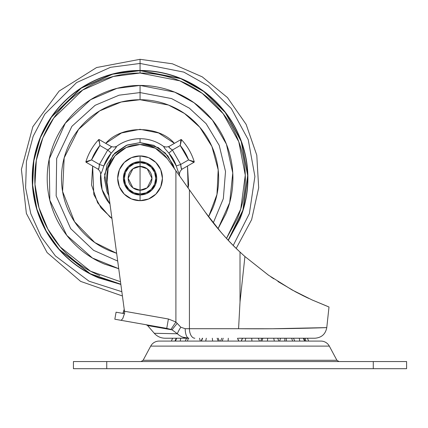 <?xml version="1.0" encoding="UTF-8"?>
<svg xmlns="http://www.w3.org/2000/svg" width="428" height="428" viewBox="0 0 428 428"><rect width="100%" height="100%" fill="white"/><g stroke="black" fill="none" stroke-linecap="round" stroke-linejoin="round"><path stroke-width="0.64" d="M140.063 166.406L140.063 162.833L140.063 166.406A11.898 11.898 0 0 1 151.961 178.305A11.898 11.898 0 0 1 140.063 190.203L140.063 194.007A15.708 15.708 0 0 0 155.765 178.305A15.708 15.708 0 0 0 140.063 162.597L140.063 190.203L132.921 187.822L128.165 178.305L132.921 168.782L140.063 166.406L147.2 168.782L151.961 178.305L147.2 187.822L140.063 190.203L140.063 162.597L134.05 163.79L128.956 167.198L125.548 172.291L124.355 178.305L125.548 184.313L128.956 189.411L134.05 192.814L140.063 194.007L146.071 192.814L151.17 189.411L154.572 184.313L155.765 178.305L154.572 172.291L151.17 167.198L146.071 163.79L140.063 162.597A15.708 15.708 0 0 0 124.355 178.305A15.708 15.708 0 0 0 140.063 194.007L140.063 190.203A11.898 11.898 0 0 1 128.165 178.305A11.898 11.898 0 0 1 140.063 166.406M140.063 161.645A16.66 16.66 0 0 1 156.718 178.305A16.66 16.66 0 0 1 140.063 194.959L140.063 200.673A22.368 22.368 0 0 0 162.431 178.305A22.368 22.368 0 0 0 140.063 155.931L140.063 161.645L146.435 162.913L151.838 166.524L155.45 171.928L156.718 178.305L155.45 184.677L151.838 190.08L146.435 193.691L140.063 194.959L133.686 193.691L128.282 190.08L124.671 184.677L123.403 178.305L124.671 171.928L128.282 166.524L133.686 162.913L140.063 161.645L140.063 155.931A22.368 22.368 0 0 1 162.431 178.305A22.368 22.368 0 0 1 140.063 200.673L148.623 198.972L155.878 194.119L160.73 186.865L162.431 178.305L160.73 169.739L155.878 162.485L148.623 157.638L140.063 155.931L131.503 157.638L124.243 162.485L119.396 169.739L117.689 178.305L119.396 186.865L124.243 194.119L131.503 198.972L140.063 200.673A22.368 22.368 0 0 1 117.689 178.305A22.368 22.368 0 0 1 140.063 155.931A22.368 22.368 0 0 0 117.689 178.305A22.368 22.368 0 0 0 140.063 200.673L140.063 194.959A16.66 16.66 0 0 1 123.403 178.305A16.66 16.66 0 0 1 140.063 161.645M299.793 341.084L299.263 338.227L299.793 341.084M280.506 338.227L279.703 341.084L280.506 338.227M286.385 341.084L286.279 338.227L286.385 341.084M262.91 338.227L261.829 341.084L262.91 338.227M267.388 341.084L267.714 338.227L267.388 341.084M242.553 338.227L241.322 341.084L242.553 338.227M245.089 341.084L245.806 338.227L245.089 341.084M222.18 341.084L223.202 338.227L222.18 341.084M237.47 338.227L238.701 341.084L237.47 338.227M201.417 341.084L202.626 338.227L201.417 341.084M217.114 338.227L218.2 341.084L217.114 338.227M199.523 338.227L200.325 341.084L199.523 338.227M284.791 341.084L284.898 338.227M305.988 341.084L305.1 338.227L305.988 341.084M304.527 341.084L303.356 338.227L304.527 341.084M291.65 338.227L292.608 341.084L291.65 338.227M274.343 341.084L273.717 338.227L274.343 341.084M251.937 341.084L251.718 338.227L251.937 341.084M228.092 341.084L228.306 338.227L228.092 341.084M206.312 338.227L205.686 341.084L206.312 338.227M212.636 341.084L212.315 338.227L212.636 341.084M187.421 341.084L188.379 338.227L187.421 341.084M176.673 338.227L175.496 341.084L176.673 338.227M180.236 341.084L180.76 338.227L180.236 341.084M171.361 341.084L172.607 338.227L171.361 341.084M308.668 341.084L307.416 338.227L308.668 341.084M242.435 338.227L241.183 341.084L240.012 341.084L320.925 341.084A9.518 9.518 0 0 1 329.319 346.108L336.911 360.29L339.013 361.548L336.911 360.29L143.113 360.29L141.015 361.548L143.113 360.29L336.911 360.29L329.319 346.108L150.709 346.108L143.113 360.29L150.709 346.108L329.319 346.108A9.518 9.518 0 0 0 320.925 341.084L159.098 341.084A9.518 9.518 0 0 0 150.709 346.108A9.518 9.518 0 0 1 159.098 341.084L240.012 341.084L238.84 341.084L237.594 338.227M406.584 361.548L106.743 361.548L106.743 368.69L373.28 368.69L73.429 368.69L106.743 368.69L106.743 361.548L73.429 361.548L73.429 368.69L73.429 361.548L373.28 361.548L373.28 368.69L406.263 368.69M406.268 361.548L406.6 361.548L406.6 368.69L406.268 368.69M406.584 368.69L373.28 368.69L373.28 361.548L406.263 361.548M261.85 338.227L260.604 341.084L259.502 341.084L258.255 338.227M221.774 338.227L220.522 341.084L219.425 341.084L218.178 338.227M179.605 175.962L179.423 173.87L178.604 172.687M228.301 240.333L239.696 219.575C245.169 206.36 247.903 192.605 247.903 178.305C247.903 164.004 245.169 150.244 239.696 137.035C234.223 123.82 226.428 112.157 216.317 102.046C206.205 91.934 194.542 84.145 181.333 78.672C168.118 73.199 154.364 70.459 140.063 70.459L140.063 59.31L140.063 63.446L183.847 72.118L208.393 85.985L231.291 108.519L248.224 139.662L254.906 176.486L249.364 213.593L233.244 245.453L249.364 213.593L254.906 176.486L248.224 139.662L231.291 108.519L208.393 85.985L183.847 72.118L140.063 63.446L140.063 70.459L180.953 78.517L203.883 91.373L225.337 112.286L241.328 141.224L247.866 175.544L243.045 210.298L228.29 240.317M228.156 240.172L242.874 210.202L247.673 175.517L241.141 141.267L225.171 112.387L203.76 91.522L180.873 78.688L140.063 70.652L140.063 73.033L179.883 80.855L202.214 93.341L223.138 113.65L238.787 141.77L245.281 175.164L240.745 209.041L226.498 238.391M218.029 228.745L229.681 202.637L232.773 173.003L226.423 144.166L212.411 120.086L194.077 102.768L174.651 92.122L140.063 85.439L140.063 92.576L171.591 98.59L189.315 108.14L206.141 123.692L219.211 145.381L225.519 171.526L223.33 198.662L213.278 222.892L223.33 198.662L225.519 171.526L219.211 145.381L206.141 123.692L189.315 108.14L171.591 98.59L140.063 92.576L140.063 99.719L121.22 102.008L99.622 110.922L78.559 129.384L64.179 157.873L62.595 191.514L74.579 221.752L94.781 242.532L116.646 253.317L109.991 250.904C100.361 246.919 91.865 241.237 84.493 233.87C77.126 226.503 71.449 218.002 67.458 208.377C63.472 198.747 61.477 188.721 61.477 178.305C61.477 167.883 63.472 157.857 67.458 148.232C71.449 138.602 77.126 130.107 84.493 122.734C91.865 115.367 100.361 109.686 109.991 105.7C119.615 101.714 129.641 99.719 140.063 99.719L140.063 85.439L117.01 88.345L90.592 99.713L65.259 123.275L49.199 159.141L49.819 200.208L66.805 235.373L92.443 258.025L118.727 268.682M117.695 261.059L93.588 250.337L70.647 228.6L56.154 195.858L56.662 158.483L71.904 126.308L95.112 105.309L119.118 95.177L140.063 92.576L119.118 95.177L95.112 105.309L71.904 126.308L56.662 158.483L56.154 195.858L70.647 228.6L93.588 250.337L117.695 261.059M179.899 172.136L179.423 173.87L178.101 171.387L176.277 165.962A38.263 38.263 0 0 0 168.857 153.112L165.069 148.816L163.582 146.429A39.611 39.611 0 0 0 140.063 138.693L140.063 142.604L158.328 147.633L167.867 155.915L174.447 168.723M96.107 168.038L92.63 166.032L91.512 184.907L97.632 202.802L110.066 217.044L111.927 218.419L101.083 207.987L93.812 194.473L92.63 166.032L96.134 168.054M98.312 169.274L98.724 168.921M174.458 168.734L173.04 164.641L165.304 153.064L153.722 145.322L140.063 142.604L140.063 138.693A39.611 39.611 0 0 0 116.539 146.429L115.052 148.816L111.264 153.112A38.263 38.263 0 0 0 103.844 165.962L102.019 171.387L100.698 173.87L99.927 171.254L98.151 169.221L86.119 162.276L98.146 169.215L98.948 167.995L99.403 164.448L91.549 159.911L99.879 145.488L107.733 150.019L99.403 164.448L91.549 159.911A51.879 51.879 0 0 1 99.879 145.488L107.733 150.019L110.574 147.858L111.237 146.547L99.21 139.603L111.237 146.547L110.574 147.858M101.73 172.158L100.698 173.864L102.089 189.572L109.991 204.086A39.611 39.611 0 0 1 100.698 173.87L101.425 172.88M179.557 173.265L180.22 171.184L179.557 173.265M183.987 168.054L187.496 166.032L188.095 187.972L188.609 184.907L187.496 166.032L184.013 168.038M140.063 142.604L126.399 145.322L114.822 153.064L107.08 164.641L104.362 178.305L107.08 191.963L108.851 195.633L104.587 174.324L112.987 155.038L127.18 145.012L140.063 142.604M115.951 146.617L113.821 147.082L115.951 146.617M109.226 145.386L105.716 143.359C121.343 125.046 158.777 125.046 174.405 143.359L170.9 145.386M170.585 145.563L168.883 146.547L166.225 147.066L164.175 146.617L166.23 147.071L163.587 146.435A39.611 39.611 0 0 0 140.063 138.693C130.989 138.902 123.146 141.481 116.539 146.429L116.539 146.429C116.175 147.558 114.42 149.784 111.264 153.112L103.844 165.962L99.403 164.448L107.733 150.019L111.264 153.112L107.733 150.019C110.408 148.254 111.574 147.098 111.237 146.547L113.891 147.071L116.539 146.435L116.047 147.553M208.596 216.777L212.663 208.377C216.654 198.747 218.644 188.721 218.644 178.305C218.644 167.883 216.654 157.857 212.663 148.232C208.677 138.602 202.995 130.107 195.628 122.734C188.261 115.367 179.76 109.686 170.135 105.7C160.505 101.714 150.479 99.719 140.063 99.719L168.488 105.042L184.489 113.484L199.785 127.228L211.908 146.472L218.189 169.852L216.969 194.44L208.591 216.766M99.414 141.561L99.879 145.488L98.97 139.539A0.476 0.476 0 0 0 98.622 139.689A0.476 0.476 0 0 1 98.97 139.539L98.622 139.689A56.64 56.64 0 0 0 85.905 161.72A56.64 56.64 0 0 1 98.622 139.689L99.018 141.625M109.199 145.37L105.716 143.359L121.509 132.958L140.063 129.31L158.617 132.958L174.405 143.359L170.927 145.37M226.508 238.407L237.315 218.585C242.66 205.691 245.33 192.263 245.33 178.305C245.33 164.341 242.66 150.913 237.315 138.019C231.976 125.12 224.368 113.736 214.498 103.865C204.627 93.994 193.242 86.386 180.349 81.047C167.45 75.703 154.021 73.033 140.063 73.033C126.1 73.033 112.671 75.703 99.778 81.047C86.879 86.386 75.494 93.994 65.623 103.865C55.752 113.736 48.145 125.12 42.805 138.019C37.461 150.913 34.791 164.341 34.791 178.305C34.791 192.263 37.461 205.691 42.805 218.585C48.145 231.484 55.752 242.869 65.623 252.739C75.494 262.61 86.879 270.218 99.778 275.557M118.727 268.698L104.523 264.097C93.149 259.384 83.107 252.675 74.397 243.965C65.687 235.261 58.978 225.219 54.265 213.84C49.552 202.465 47.198 190.615 47.198 178.305C47.198 165.989 49.552 154.144 54.265 142.765C58.978 131.391 65.687 121.349 74.397 112.639C83.107 103.929 93.149 97.22 104.523 92.507C115.902 87.794 127.747 85.439 140.063 85.439C152.373 85.439 164.224 87.794 175.598 92.507C186.977 97.22 197.019 103.929 205.724 112.639C214.433 121.349 221.142 131.391 225.856 142.765C230.569 154.144 232.923 165.989 232.923 178.305C232.923 190.615 230.569 202.465 225.856 213.84L218.023 228.755M120.493 281.736L90.517 271.186L60.316 247.02L47.85 229.082L39.002 207.773L34.962 184.308L36.327 160.388L42.891 137.811L53.719 118.08L82.716 90.024L113.34 76.484L140.063 73.033L140.063 70.652L112.634 74.204L81.202 88.168L51.504 117.095L40.478 137.415L33.871 160.634L32.635 185.196L36.947 209.228L46.181 230.981L59.091 249.235L90.158 273.685L120.824 284.219M140.063 70.459C125.762 70.459 112.002 73.199 98.793 78.672C85.579 84.145 73.916 91.934 63.804 102.046C53.693 112.157 45.903 123.82 40.43 137.035C34.957 150.244 32.218 164.004 32.218 178.305C32.218 192.605 34.957 206.36 40.43 219.575C45.903 232.784 53.693 244.447 63.804 254.558C73.916 264.67 85.579 272.465 98.793 277.938L120.857 284.443L90.131 273.888L58.989 249.417L46.047 231.136L36.781 209.346L32.442 185.271L33.673 160.655L40.285 137.388L51.328 117.015L81.079 88.018L112.58 74.023L140.063 70.459M120.83 284.24L98.868 277.756C85.675 272.294 74.033 264.515 63.943 254.425C53.848 244.329 46.069 232.688 40.607 219.5C35.144 206.312 32.41 192.579 32.41 178.305C32.41 164.026 35.144 150.298 40.607 137.11C46.069 123.917 53.848 112.275 63.943 102.185C74.033 92.09 85.675 84.311 98.868 78.848C112.056 73.386 125.784 70.652 140.063 70.652C154.337 70.652 168.07 73.386 181.258 78.848C194.446 84.311 206.087 92.09 216.183 102.185C226.273 112.275 234.052 123.917 239.514 137.11C244.977 150.298 247.71 164.026 247.71 178.305C247.71 192.579 244.977 206.312 239.514 219.5L228.167 240.188M140.063 63.446L110.494 67.314L76.612 82.561L44.806 114.126L33.181 136.243L26.45 161.415L25.605 187.897L30.773 213.626L41.174 236.727L55.41 255.933L89.083 281.228L121.841 291.703L89.083 281.228L55.41 255.933L41.174 236.727L30.773 213.626L25.605 187.897L26.45 161.415L33.181 136.243L44.806 114.126L76.612 82.561L110.494 67.314L140.063 63.446M32.41 178.305C32.41 192.579 35.144 206.312 40.607 219.5C46.069 232.688 53.848 244.329 63.943 254.425M115.614 148.136L115.934 147.719M181.103 141.625L181.499 139.689A56.64 56.64 0 0 1 194.221 161.72A56.64 56.64 0 0 0 181.499 139.689L180.242 145.488L188.571 159.911L180.718 164.448L172.388 150.019L180.242 145.488A51.879 51.879 0 0 1 188.571 159.911L180.718 164.448L181.172 167.99L181.975 169.215L194.002 162.276L181.975 169.215L181.172 167.99M176.288 165.984L168.857 153.112L172.388 150.019C169.713 148.249 168.541 147.093 168.889 146.547L180.916 139.603L168.889 146.547L169.541 147.853L172.388 150.019L180.242 145.488L180.712 141.561M192.204 161.468L188.571 159.911L192.349 161.099M87.772 161.099L91.549 159.911L87.917 161.468M99.029 167.401L98.948 167.995M110.119 148.206L109.252 148.858M170.018 148.222L169.541 147.853M181.097 167.423L180.964 166.342M86.119 162.276L91.549 159.911L85.905 161.72L86.119 162.276A0.476 0.476 0 0 1 85.905 161.72M180.916 139.603L180.242 145.488L181.499 139.689L180.916 139.603A0.476 0.476 0 0 1 181.499 139.689M194.221 161.72L188.571 159.911L194.002 162.276L194.221 161.72A0.476 0.476 0 0 1 194.002 162.276M98.146 169.221L98.146 169.215C98.793 169.242 99.21 167.653 99.403 164.448L103.844 165.962M168.835 153.085L172.388 150.019L180.718 164.448L176.277 165.962L180.718 164.448C180.91 167.648 181.333 169.237 181.975 169.215L180.193 171.259M164.545 148.184L163.587 146.435M168.857 147.195L168.75 146.665M181.397 168.916L180.803 165.074M178.701 172.88L179.423 173.864M111.264 147.2L108.236 149.629M114.806 146.884L113.896 147.066M172.548 333.663L154.289 333.289L147.58 325.537L146.194 324.75L166.743 328.378L170.927 329.448L147.58 325.537L172.093 329.86L177.374 333.76L172.093 329.86A9.518 0.401 -50.3 0 1 177.203 323.354L175.903 322L168.397 318.999L124.484 311.258L107.043 182.264A33.32 33.32 0 0 1 167.241 158.553L175.903 170.772L167.241 158.553L155.359 148.227L140.063 144.509L155.359 148.227M262.706 328.8L263.584 328.806M295.62 291.869L277.949 281.522M268.731 275.348L244.928 256.527L240.012 252.039C226.867 239.664 215.311 226.412 205.338 212.277L182.986 180.76L189.427 189.845L189.427 328.709L238.578 328.709L185.201 328.709A9.518 3.718 90 0 0 188.925 338.227L165.085 338.227L188.925 338.227L182.681 337.152M122.75 318.619L121.108 320.326L114.832 319.224L116.074 312.189L114.832 319.224L166.743 328.378L121.108 320.326L122.75 318.619L124.473 313.671L116.074 312.189L122.868 313.387L124.216 309.278L122.868 313.387L124.473 313.671L124.703 312.889L124.484 311.258L124.703 312.889L122.75 318.619L121.108 320.326L166.743 328.378L168.397 318.999L124.484 311.258L107.043 182.264L108.161 168.22L114.982 155.894L126.292 147.489L140.063 144.509M270.844 276.82L273.797 278.815M295.593 291.859L304.164 296.235M312.435 300.098L324.927 305.276M325.307 305.421L328.998 307.015L326.773 327.607L328.998 307.015L312.007 299.905M326.773 327.607C327.891 327.591 285.428 329.207 238.578 328.725L240.012 302.018L238.573 328.725L272.208 328.752L326.773 327.607C325.521 334.145 321.578 337.687 314.944 338.227L238.423 338.227M325.061 305.33L311.964 299.884L291.923 289.858L268.42 275.134L244.928 256.527A261.781 261.781 0 0 1 240.012 252.039C228.638 241.649 217.076 228.397 205.338 212.277L189.427 189.845L189.427 328.709A9.518 5.409 90 0 0 194.836 338.227A9.518 5.409 -90 0 1 189.427 328.709L185.201 328.709L180.819 327.217L185.201 328.709A9.518 3.718 -90 0 0 188.925 338.227C184.425 338.248 180.573 336.761 177.374 333.76L154.289 333.289L177.374 333.76A9.518 1.632 -55.4 0 1 180.819 327.217L177.203 323.354A9.518 0.401 129.7 0 0 172.093 329.86L170.927 329.448L175.903 322L175.903 170.772L175.903 322L170.927 329.448L170.157 329.202M221.121 232.404L205.338 212.277L193.483 195.564M240.012 302.018L240.012 252.039L240.012 302.018L244.928 256.527L240.012 302.018M146.194 324.75L147.58 325.537L154.289 333.289L162.827 333.471M311.964 299.884L291.923 289.858L268.42 275.134L244.928 256.527M114.832 319.224L121.108 320.326M175.903 170.772L182.986 180.76M179.942 176.432L186.228 185.361M122.868 313.387L123.617 312.461M124.109 311.258L124.216 309.278M265.617 328.795L265.21 328.795M178.556 334.824L177.952 334.311M166.743 328.378L168.397 318.999L175.903 322L180.819 327.217A9.518 1.632 124.6 0 0 177.374 333.76M124.484 311.258L124.703 312.889M201.107 341.084L202.353 338.227M278.922 341.084L277.681 338.227M294.748 341.084L293.501 338.227M185.276 341.084L186.528 338.227M174.945 341.084L176.197 338.227M305.078 341.084L303.832 338.227M122.419 295.978L80.635 281.394L47.075 252.547L26.375 213.433L21.4 169.456L32.844 126.704L59.112 91.089L96.584 67.538L140.063 59.31L172.382 63.788L202.273 76.869L227.482 97.584L246.127 124.366L256.789 155.204L258.673 187.78L251.637 219.644L236.213 248.401M302.259 295.293L308.77 298.418M305.522 296.893L307.374 297.77M154.289 333.289C157.172 336.499 160.773 338.141 165.085 338.227"/></g></svg>
